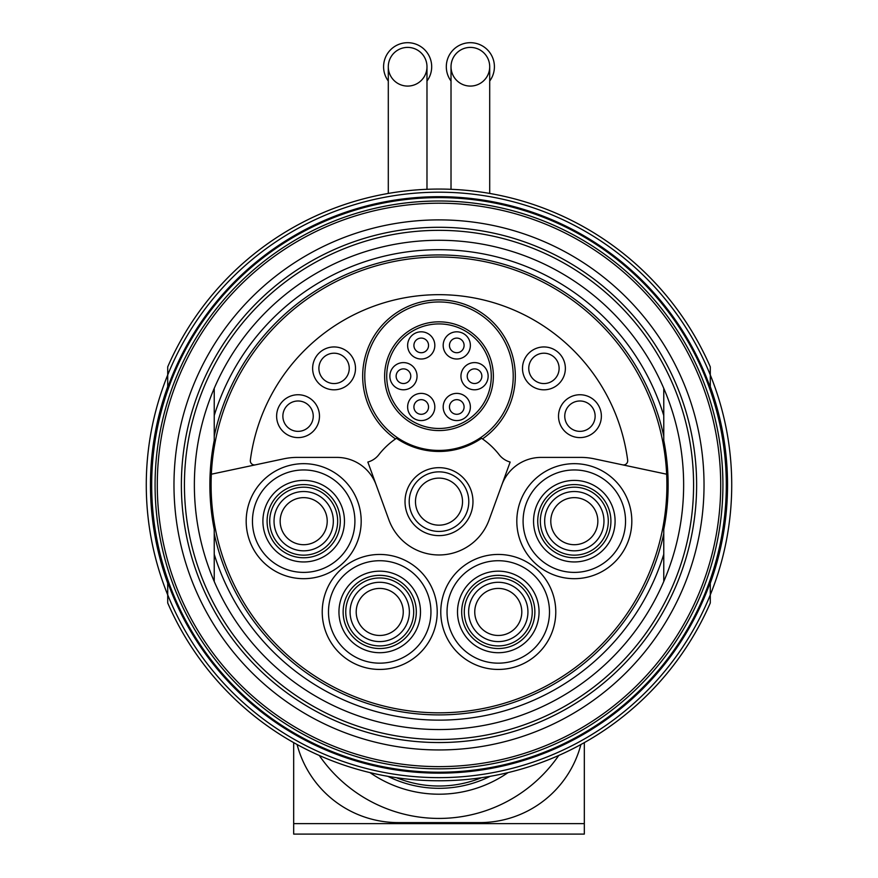 <?xml version="1.0" encoding="UTF-8"?>
<svg xmlns="http://www.w3.org/2000/svg" width="878" height="878" viewBox="0 0 878 878"><rect width="100%" height="100%" fill="white"/><g stroke="black" fill="none" stroke-linecap="round" stroke-linejoin="round"><path stroke-width="1.32" d="M167.709 582.268L167.709 602.966A295.864 295.864 0 0 0 710.291 602.966L710.291 582.268M710.291 387.571L710.291 366.872A295.864 295.864 0 0 0 167.709 366.872L167.709 387.571M501.832 484.919A41.815 41.815 0 0 1 541.122 457.405L580.874 457.405A63.776 63.776 0 0 1 594.132 458.799L622.645 464.857A4.181 4.181 0 0 0 627.66 460.226A190.274 190.274 0 0 0 250.34 460.226A4.181 4.181 0 0 0 255.355 464.857L283.868 458.799A63.776 63.776 0 0 1 297.126 457.405L336.878 457.405A41.815 41.815 0 0 1 376.168 484.919M255.355 464.857L211.346 474.208A227.907 227.907 0 0 1 439 257.013A227.907 227.907 0 0 1 666.654 474.208L622.645 464.857M405.021 501.645A33.979 33.979 0 0 1 455.989 472.221A33.979 33.979 0 0 1 455.989 531.069A33.979 33.979 0 0 1 405.021 501.645M367.849 462.047A20.907 20.907 0 0 0 378.802 454.738A76.32 76.32 0 0 1 396.45 438.287A75.278 75.278 0 0 0 481.55 438.287A76.32 76.32 0 0 1 499.198 454.738A20.907 20.907 0 0 0 510.151 462.047L489.101 519.886A53.317 53.317 0 0 1 388.899 519.886L367.849 462.047M663.768 388.361L663.768 440.438A229.136 229.136 0 0 1 663.768 529.401L663.768 581.477M214.232 581.477L214.232 529.401A229.136 229.136 0 0 1 214.232 440.438L214.232 388.361M663.768 554.27A235.227 235.227 0 0 1 214.232 554.27M666.654 474.208A227.907 227.907 0 0 1 444.356 712.76A227.907 227.907 0 0 1 211.346 474.208M214.232 436.157A230.003 230.003 0 0 1 663.768 436.157M663.768 533.681A230.003 230.003 0 0 1 214.232 533.681M214.232 415.568A235.227 235.227 0 0 1 663.768 415.568M194.367 484.919A244.633 244.633 0 0 1 561.316 273.058A244.633 244.633 0 0 1 561.316 696.781A244.633 244.633 0 0 1 194.367 484.919M184.435 484.919A254.565 254.565 0 0 1 566.288 264.454A254.565 254.565 0 0 1 566.288 705.385A254.565 254.565 0 0 1 184.435 484.919A254.565 254.565 0 0 1 566.288 264.454A254.565 254.565 0 0 1 566.288 705.385A254.565 254.565 0 0 1 184.435 484.919A254.565 254.565 0 0 1 566.288 264.454A254.565 254.565 0 0 1 566.288 705.385A254.565 254.565 0 0 1 184.435 484.919M173.976 484.919A265.024 265.024 0 0 1 571.512 255.399A265.024 265.024 0 0 1 571.512 714.44A265.024 265.024 0 0 1 173.976 484.919M150.775 484.919A288.225 288.225 0 0 1 583.113 235.304A288.225 288.225 0 0 1 583.113 734.535A288.225 288.225 0 0 1 150.775 484.919M167.709 583.19A288.544 288.544 0 0 1 167.709 386.649M710.291 386.649A288.544 288.544 0 0 1 710.291 583.19M146.275 484.919A292.725 292.725 0 0 1 710.291 374.972A292.725 292.725 0 0 1 439 777.645A292.725 292.725 0 0 1 146.275 484.919M522.498 368.376A21.434 21.434 0 0 1 554.644 349.817A21.434 21.434 0 0 1 554.644 386.946A21.434 21.434 0 0 1 522.498 368.376M312.634 368.376A21.434 21.434 0 0 1 344.78 349.817A21.434 21.434 0 0 1 344.78 386.946A21.434 21.434 0 0 1 312.634 368.376M276.625 416.172A21.434 21.434 0 0 1 308.771 397.613A21.434 21.434 0 0 1 308.771 434.731A21.434 21.434 0 0 1 276.625 416.172M558.518 416.172A21.434 21.434 0 0 1 590.664 397.613A21.434 21.434 0 0 1 590.664 434.731A21.434 21.434 0 0 1 558.518 416.172M439 301.966A74.224 74.224 0 0 1 503.281 413.308A74.224 74.224 0 0 1 374.719 413.308A74.224 74.224 0 0 1 439 301.966A74.224 74.224 0 0 1 503.281 413.308A74.224 74.224 0 0 1 374.719 413.308A74.224 74.224 0 0 1 439 301.966M439 321.831A54.359 54.359 0 0 1 486.083 403.375A54.359 54.359 0 0 1 391.917 403.375A54.359 54.359 0 0 1 439 321.831M443.181 406.975A13.587 13.587 0 0 1 463.573 395.21A13.587 13.587 0 0 1 463.573 418.751A13.587 13.587 0 0 1 443.181 406.975M407.633 406.975A13.587 13.587 0 0 1 428.025 395.21A13.587 13.587 0 0 1 428.025 418.751A13.587 13.587 0 0 1 407.633 406.975M389.865 376.19A13.587 13.587 0 0 1 410.245 364.425A13.587 13.587 0 0 1 410.245 387.966A13.587 13.587 0 0 1 389.865 376.19M407.633 345.405A13.587 13.587 0 0 1 428.025 333.64A13.587 13.587 0 0 1 428.025 357.181A13.587 13.587 0 0 1 407.633 345.405M443.181 345.405A13.587 13.587 0 0 1 463.573 333.64A13.587 13.587 0 0 1 463.573 357.181A13.587 13.587 0 0 1 443.181 345.405M460.95 376.19A13.587 13.587 0 0 1 481.342 364.425A13.587 13.587 0 0 1 481.342 387.966A13.587 13.587 0 0 1 460.95 376.19M409.203 501.645A29.797 29.797 0 0 1 453.893 475.843A29.797 29.797 0 0 1 453.893 527.448A29.797 29.797 0 0 1 409.203 501.645M415.481 501.645A23.519 23.519 0 0 1 450.765 481.276A23.519 23.519 0 0 1 450.765 522.015A23.519 23.519 0 0 1 415.481 501.645M564.763 416.172A15.178 15.178 0 0 1 587.536 403.024A15.178 15.178 0 0 1 587.536 429.32A15.178 15.178 0 0 1 564.763 416.172M282.87 416.172A15.178 15.178 0 0 1 305.643 403.024A15.178 15.178 0 0 1 305.643 429.32A15.178 15.178 0 0 1 282.87 416.172M318.89 368.376A15.178 15.178 0 0 1 341.663 355.239A15.178 15.178 0 0 1 341.663 381.524A15.178 15.178 0 0 1 318.89 368.376M528.754 368.376A15.178 15.178 0 0 1 551.527 355.239A15.178 15.178 0 0 1 551.527 381.524A15.178 15.178 0 0 1 528.754 368.376M467.228 376.19A7.32 7.32 0 0 1 478.203 369.857A7.32 7.32 0 0 1 478.203 382.534A7.32 7.32 0 0 1 467.228 376.19M449.459 345.405A7.32 7.32 0 0 1 460.434 339.073A7.32 7.32 0 0 1 460.434 351.749A7.32 7.32 0 0 1 449.459 345.405M413.911 345.405A7.32 7.32 0 0 1 424.886 339.073A7.32 7.32 0 0 1 424.886 351.749A7.32 7.32 0 0 1 413.911 345.405M396.132 376.19A7.32 7.32 0 0 1 407.118 369.857A7.32 7.32 0 0 1 407.118 382.534A7.32 7.32 0 0 1 396.132 376.19M413.911 406.975A7.32 7.32 0 0 1 424.886 400.642A7.32 7.32 0 0 1 424.886 413.318A7.32 7.32 0 0 1 413.911 406.975M449.459 406.975A7.32 7.32 0 0 1 460.434 400.642A7.32 7.32 0 0 1 460.434 413.318A7.32 7.32 0 0 1 449.459 406.975M540.343 521.181A33.979 33.979 0 0 1 591.3 491.746A33.979 33.979 0 0 1 591.3 550.605A33.979 33.979 0 0 1 540.343 521.181M533.55 521.181A40.772 40.772 0 0 1 594.702 485.863A40.772 40.772 0 0 1 594.702 556.487A40.772 40.772 0 0 1 533.55 521.181M523.09 521.181A51.231 51.231 0 0 1 599.926 476.809A51.231 51.231 0 0 1 599.926 565.542A51.231 51.231 0 0 1 523.09 521.181M464.297 611.944A33.979 33.979 0 0 1 515.265 582.52A33.979 33.979 0 0 1 515.265 641.368A33.979 33.979 0 0 1 464.297 611.944M457.504 611.944A40.772 40.772 0 0 1 518.668 576.626A40.772 40.772 0 0 1 518.668 647.251A40.772 40.772 0 0 1 457.504 611.944M447.045 611.944A51.231 51.231 0 0 1 523.892 567.583A51.231 51.231 0 0 1 523.892 656.305A51.231 51.231 0 0 1 447.045 611.944M345.745 611.944A33.979 33.979 0 0 1 396.713 582.52A33.979 33.979 0 0 1 396.713 641.368A33.979 33.979 0 0 1 345.745 611.944M338.952 611.944A40.772 40.772 0 0 1 400.105 576.626A40.772 40.772 0 0 1 400.105 647.251A40.772 40.772 0 0 1 338.952 611.944M328.493 611.944A51.231 51.231 0 0 1 405.34 567.583A51.231 51.231 0 0 1 405.34 656.305A51.231 51.231 0 0 1 328.493 611.944M269.711 521.181A33.979 33.979 0 0 1 320.668 491.746A33.979 33.979 0 0 1 320.668 550.605A33.979 33.979 0 0 1 269.711 521.181M262.906 521.181A40.772 40.772 0 0 1 324.07 485.863A40.772 40.772 0 0 1 324.07 556.487A40.772 40.772 0 0 1 262.906 521.181M252.458 521.181A51.231 51.231 0 0 1 329.294 476.809A51.231 51.231 0 0 1 329.294 565.542A51.231 51.231 0 0 1 252.458 521.181M388.296 193.434L388.296 66.739A19.338 19.338 0 0 1 407.633 47.401A19.338 19.338 0 0 1 426.982 66.739A19.338 19.338 0 0 1 407.633 86.077A19.338 19.338 0 0 1 388.296 66.739M451.018 189.297L451.018 66.739A19.338 19.338 0 0 1 470.367 47.401A19.338 19.338 0 0 1 489.704 66.739A19.338 19.338 0 0 1 470.367 86.077A19.338 19.338 0 0 1 451.018 66.739M426.982 81.028A24.046 24.046 0 0 0 400.116 43.9A24.046 24.046 0 0 0 388.296 81.028M426.982 66.739A19.338 19.338 0 0 0 397.964 49.991A19.338 19.338 0 0 0 397.964 83.487A19.338 19.338 0 0 0 426.982 66.739L426.982 189.297M489.704 81.028A24.046 24.046 0 0 0 462.838 43.9A24.046 24.046 0 0 0 451.018 81.028M489.704 66.739A19.338 19.338 0 0 0 460.698 49.991A19.338 19.338 0 0 0 460.698 83.487A19.338 19.338 0 0 0 489.704 66.739L489.704 193.434M319.285 755.486A145.32 145.32 0 0 0 558.715 755.486A145.32 145.32 0 0 1 319.285 755.486M369.989 772.618A121.109 121.109 0 0 0 508.011 772.618M396.527 777.721A112.911 112.911 0 0 0 481.473 777.721M580.907 744.522A104.548 104.548 0 0 1 479.772 822.598L398.228 822.598A104.548 104.548 0 0 1 297.093 744.522M293.68 742.634L293.68 834.1L584.32 834.1L584.32 742.634M181.373 484.919A257.627 257.627 0 0 1 567.814 261.809A257.627 257.627 0 0 1 567.814 708.03A257.627 257.627 0 0 1 181.373 484.919M157.294 484.919A281.706 281.706 0 0 1 579.853 240.956A281.706 281.706 0 0 1 579.853 728.883A281.706 281.706 0 0 1 157.294 484.919M155.077 484.919A283.923 283.923 0 0 1 580.962 239.035A283.923 283.923 0 0 1 580.962 730.803A283.923 283.923 0 0 1 155.077 484.919M151.685 484.919A287.315 287.315 0 0 1 582.652 236.105A287.315 287.315 0 0 1 582.652 733.734A287.315 287.315 0 0 1 151.685 484.919M395.528 438.923A76.32 76.32 0 0 1 439 299.87A76.32 76.32 0 0 1 482.472 438.923M439 323.916A52.274 52.274 0 0 1 484.272 402.333A52.274 52.274 0 0 1 393.728 402.333A52.274 52.274 0 0 1 439 323.916M246.18 521.181A57.498 57.498 0 0 1 332.433 471.376A57.498 57.498 0 0 1 332.433 570.974A57.498 57.498 0 0 1 246.18 521.181M322.226 611.944A57.498 57.498 0 0 1 408.468 562.15A57.498 57.498 0 0 1 408.468 661.738A57.498 57.498 0 0 1 322.226 611.944M440.778 611.944A57.498 57.498 0 0 1 527.03 562.15A57.498 57.498 0 0 1 527.03 661.738A57.498 57.498 0 0 1 440.778 611.944M516.813 521.181A57.498 57.498 0 0 1 603.065 471.376A57.498 57.498 0 0 1 603.065 570.974A57.498 57.498 0 0 1 516.813 521.181M550.791 521.181A23.519 23.519 0 0 1 586.076 500.8A23.519 23.519 0 0 1 586.076 541.55A23.519 23.519 0 0 1 550.791 521.181M544.667 521.181A29.643 29.643 0 0 1 589.138 495.499A29.643 29.643 0 0 1 589.138 546.851A29.643 29.643 0 0 1 544.667 521.181M537.731 521.181A36.591 36.591 0 0 1 592.617 489.485A36.591 36.591 0 0 1 592.617 552.866A36.591 36.591 0 0 1 537.731 521.181M474.757 611.944A23.519 23.519 0 0 1 510.041 591.574A23.519 23.519 0 0 1 510.041 632.314A23.519 23.519 0 0 1 474.757 611.944M468.632 611.944A29.643 29.643 0 0 1 513.103 586.263A29.643 29.643 0 0 1 513.103 637.615A29.643 29.643 0 0 1 468.632 611.944M461.685 611.944A36.591 36.591 0 0 1 516.571 580.248A36.591 36.591 0 0 1 516.571 643.629A36.591 36.591 0 0 1 461.685 611.944M356.205 611.944A23.519 23.519 0 0 1 391.489 591.574A23.519 23.519 0 0 1 391.489 632.314A23.519 23.519 0 0 1 356.205 611.944M350.081 611.944A29.643 29.643 0 0 1 394.551 586.263A29.643 29.643 0 0 1 394.551 637.615A29.643 29.643 0 0 1 350.081 611.944M343.133 611.944A36.591 36.591 0 0 1 398.019 580.248A36.591 36.591 0 0 1 398.019 643.629A36.591 36.591 0 0 1 343.133 611.944M280.159 521.181A23.519 23.519 0 0 1 315.443 500.8A23.519 23.519 0 0 1 315.443 541.55A23.519 23.519 0 0 1 280.159 521.181M274.035 521.181A29.643 29.643 0 0 1 318.505 495.499A29.643 29.643 0 0 1 318.505 546.851A29.643 29.643 0 0 1 274.035 521.181M267.088 521.181A36.591 36.591 0 0 1 321.974 489.485A36.591 36.591 0 0 1 321.974 552.866A36.591 36.591 0 0 1 267.088 521.181M387.824 776.328A115.216 115.216 0 0 0 490.176 776.328M293.68 823.641L584.32 823.641"/></g></svg>
